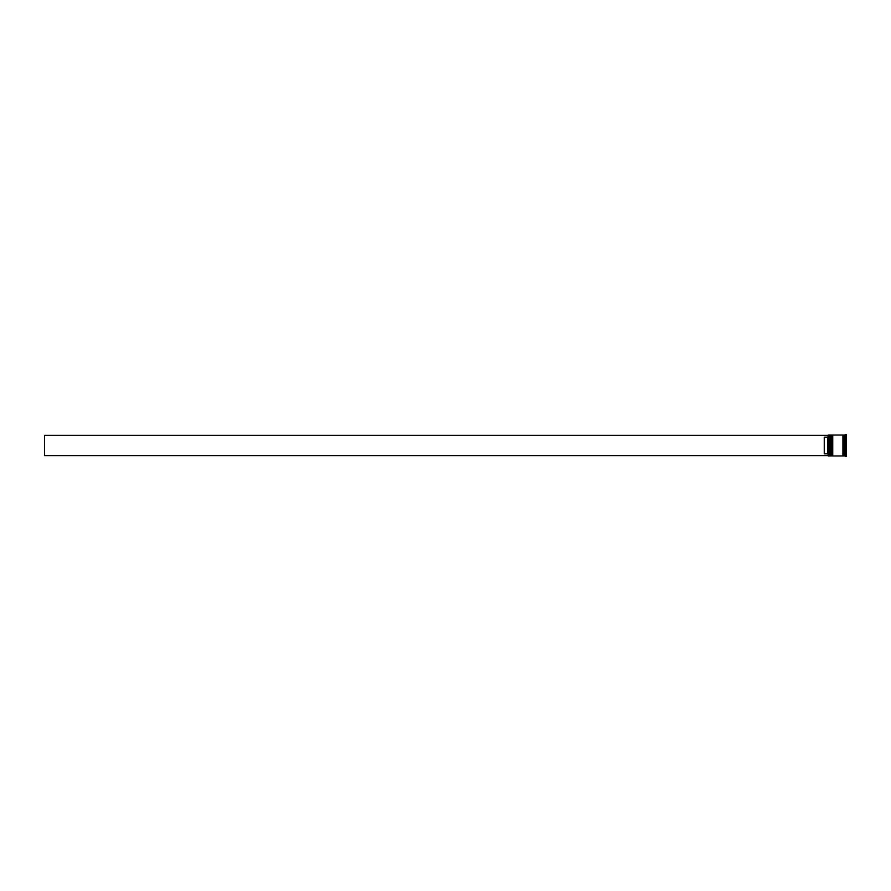 <?xml version="1.0" encoding="UTF-8"?>
<svg xmlns="http://www.w3.org/2000/svg" width="891" height="891" viewBox="0 0 891 891"><rect width="100%" height="100%" fill="white"/><g stroke="black" fill="none" stroke-linecap="round" stroke-linejoin="round"><path stroke-width="1.34" d="M830.256 455.947L830.39 435.053L830.256 455.947L829.866 435.443L829.476 455.947L829.476 435.053L828.296 435.053L828.296 455.947L829.476 455.947M832.216 455.947L832.35 435.053L832.216 455.947L831.826 435.443L831.426 455.947L831.426 435.053L830.78 435.053L830.78 455.947L831.426 455.947M828.296 455.947L828.296 435.053M844.88 455.947L843.577 455.947L843.577 435.053L844.88 435.053L844.88 455.947L846.45 456.604L846.45 434.396L845.537 434.396L845.537 456.604M832.74 445.5L832.74 455.947L842.919 455.947L842.919 435.053L832.74 435.053L832.74 445.5M827.516 437.169L824.253 437.169L824.253 453.831L827.516 453.831L827.516 437.169L828.162 436.512M828.162 454.488L827.516 453.831M828.162 435.376L44.55 435.376L44.55 455.624L828.162 455.624M830.256 435.053L829.476 435.053M832.216 435.053L831.426 435.053M842.919 455.88L843.577 455.88M842.919 435.12L843.577 435.12M844.88 435.053L845.537 434.396"/></g></svg>
